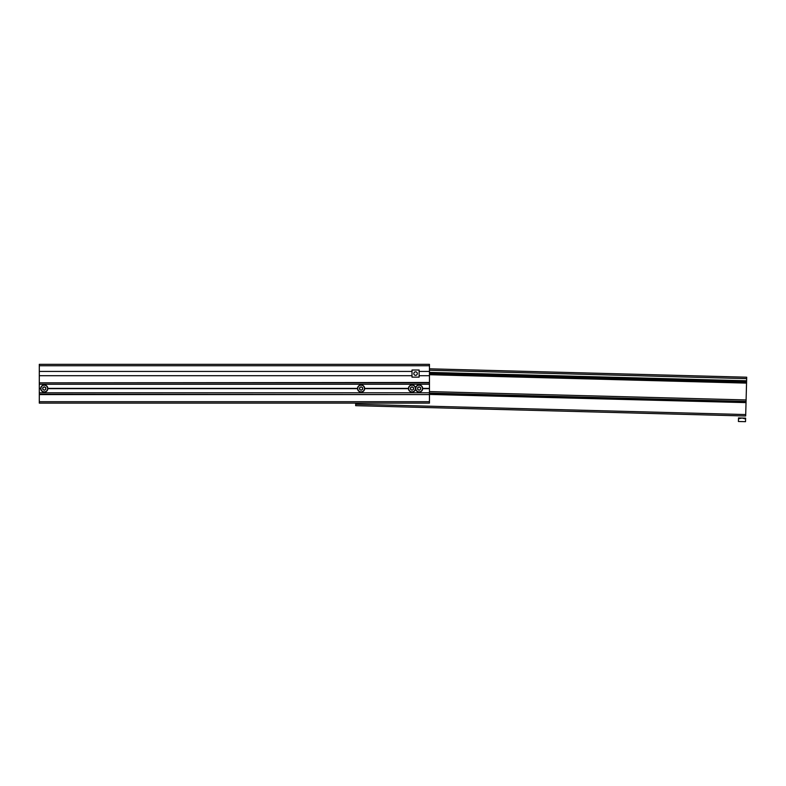 <?xml version="1.0" encoding="UTF-8"?>
<svg xmlns="http://www.w3.org/2000/svg" width="786" height="786" viewBox="0 0 786 786"><rect width="100%" height="100%" fill="white"/><g stroke="black" fill="none" stroke-linecap="round" stroke-linejoin="round"><path stroke-width="1.18" d="M429.451 365.745L429.451 364.321L39.3 364.321L39.3 365.745L429.451 365.745L429.451 382.831L39.3 382.831L429.451 382.477M39.3 365.745L39.3 375.708L412.011 375.708M47.838 388.382L357.551 388.382M40.725 388.382L39.3 388.382L40.725 388.53A3.557 3.557 0 0 1 44.281 384.963A3.557 3.557 0 0 1 47.848 388.53L357.542 388.53A3.557 3.557 0 0 1 361.108 384.963A3.557 3.557 0 0 1 364.665 388.53L408.455 388.53A3.557 3.557 0 0 1 412.011 384.963A3.557 3.557 0 0 1 415.568 388.53A3.557 3.557 0 0 1 419.125 384.963A3.557 3.557 0 0 1 422.691 388.53L429.451 388.53L429.451 394.218L746.032 402.619L746.7 377.201L429.451 368.811M47.838 388.667L357.551 388.667M364.665 388.382L408.455 388.382M364.665 388.667L408.455 388.667M39.3 394.582L429.451 394.582L429.451 403.12L39.3 403.12L39.3 388.53M39.3 388.667L40.725 388.667M422.681 388.382L429.451 388.382L429.451 382.831M39.3 388.382L39.3 382.831M422.681 388.667L429.451 388.667M39.3 371.434L412.011 371.434M419.125 371.434L429.451 371.434M419.125 375.708L429.451 375.708M39.3 375.708L39.3 382.477M39.3 394.218L429.451 394.582M422.691 388.53A3.557 3.557 0 0 1 419.125 392.086A3.557 3.557 0 0 1 415.568 388.53A3.557 3.557 0 0 1 412.011 392.086A3.557 3.557 0 0 1 408.455 388.53A3.557 3.557 0 0 1 412.011 384.963A3.557 3.557 0 0 1 415.568 388.53A3.557 3.557 0 0 1 419.125 384.963A3.557 3.557 0 0 1 422.691 388.53M419.125 390.249L417.631 389.384L417.631 387.665L419.125 386.8L420.628 387.665L420.628 389.384L419.125 390.249L420.549 389.345L420.549 387.704L419.125 386.879L417.71 387.704L417.71 389.345L419.125 390.17M412.011 390.249L410.518 389.384L410.518 387.665L412.011 386.8L413.505 387.665L413.505 389.384L412.011 390.249L413.436 389.345L413.436 387.704L412.011 386.879L410.587 387.704L410.587 389.345L412.011 390.17M361.108 386.8L362.601 387.665L362.601 389.384L361.108 390.249L359.605 389.384L359.605 387.665L361.108 386.8L359.683 387.704L359.683 389.345L361.108 390.17L362.533 389.345L362.533 387.704L361.108 386.879M364.665 388.53A3.557 3.557 0 0 1 361.108 392.086A3.557 3.557 0 0 1 357.542 388.53A3.557 3.557 0 0 0 361.108 392.086A3.557 3.557 0 0 0 364.665 388.53M47.848 388.53A3.557 3.557 0 0 1 44.281 392.086A3.557 3.557 0 0 1 40.725 388.53A3.557 3.557 0 0 1 44.281 384.963A3.557 3.557 0 0 1 47.848 388.53M44.281 390.249L42.788 389.384L42.788 387.665L44.281 386.8L45.775 387.665L45.775 389.384L44.281 390.249L45.706 389.345L45.706 387.704L44.281 386.879L42.857 387.704L42.857 389.345L44.281 390.17M413.819 373.576A1.749 1.749 0 0 1 415.568 371.827A1.749 1.749 0 0 1 417.317 373.576A1.749 1.749 0 0 1 415.568 375.325A1.749 1.749 0 0 1 413.819 373.576M412.011 370.019L412.011 377.133L419.125 377.133L419.125 370.019L412.011 370.019M746.602 380.925L429.451 372.574L746.602 380.925M429.451 394.434L746.032 402.619L429.451 394.277M746.022 402.805L745.678 415.99L355.655 405.674L745.678 415.99M355.724 403.12L355.655 405.674M738.476 418.781L738.496 417.936L742.063 418.024L745.619 418.123L745.6 418.977L745.521 421.679L738.408 421.493L738.476 418.781L742.063 418.024L745.6 418.977M39.3 384.256L429.451 384.256M39.3 392.794L429.451 392.794M39.3 401.695L429.451 401.695M415.784 388.53A3.35 3.35 0 0 0 419.125 391.87A3.35 3.35 0 0 0 422.475 388.53A3.35 3.35 0 0 0 419.125 385.179A3.35 3.35 0 0 0 415.784 388.53M408.661 388.53A3.35 3.35 0 0 0 412.011 391.87A3.35 3.35 0 0 0 415.352 388.53A3.35 3.35 0 0 0 412.011 385.179A3.35 3.35 0 0 0 408.661 388.53M364.449 388.53A3.35 3.35 0 0 0 361.108 385.179A3.35 3.35 0 0 0 357.758 388.53A3.35 3.35 0 0 0 361.108 391.87A3.35 3.35 0 0 0 364.449 388.53M40.941 388.53A3.35 3.35 0 0 0 44.281 391.87A3.35 3.35 0 0 0 47.632 388.53A3.35 3.35 0 0 0 44.281 385.179A3.35 3.35 0 0 0 40.941 388.53M429.451 370.235L746.661 378.626M429.451 372.387L746.602 380.778M429.451 372.672L746.602 381.053M429.451 373.546L746.572 381.937M429.451 374.716L746.543 383.106M429.451 391.585L746.101 399.956M429.451 393.059L746.061 401.43M355.694 404.25L745.708 414.566"/></g></svg>
